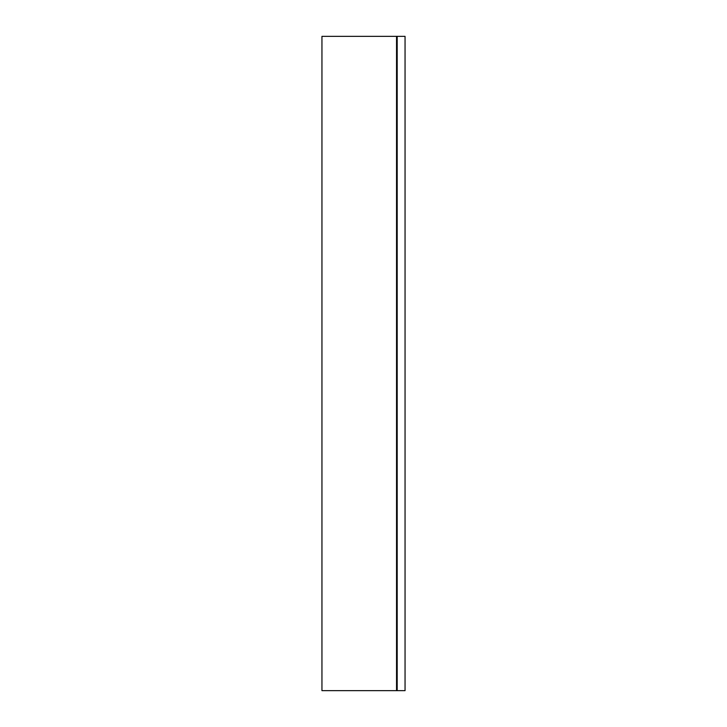 <?xml version="1.0" encoding="UTF-8"?>
<svg xmlns="http://www.w3.org/2000/svg" width="727" height="727" viewBox="0 0 727 727"><rect width="100%" height="100%" fill="white"/><g stroke="black" fill="none" stroke-linecap="round" stroke-linejoin="round"><path stroke-width="1.09" d="M396.542 36.35L405.048 36.35L405.048 690.65L396.542 690.65L396.542 36.35L321.952 36.35L321.952 690.65L396.542 690.65M397.187 690.65L397.187 36.35"/></g></svg>
